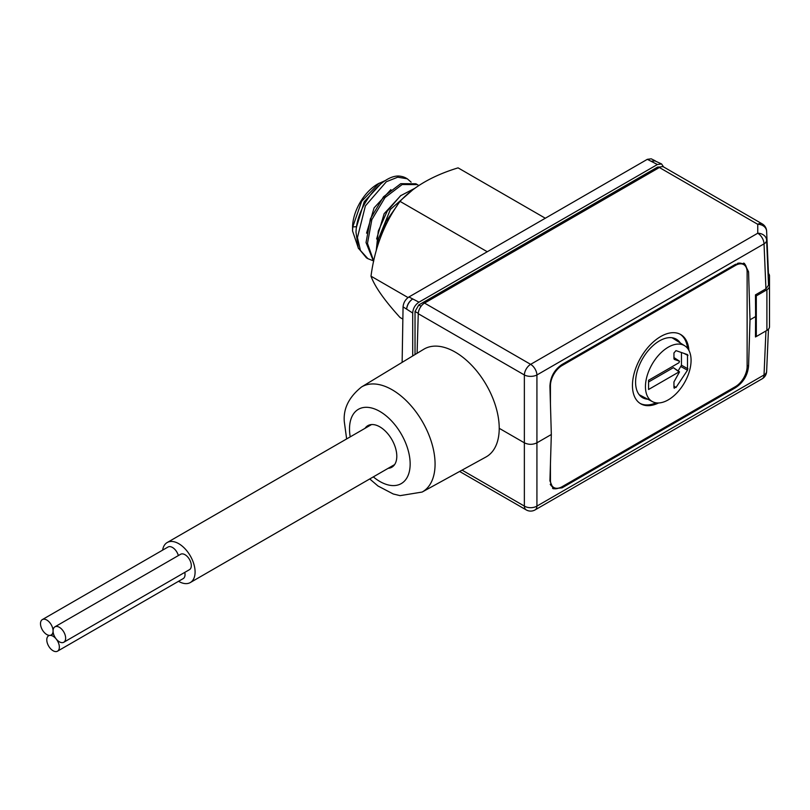 <?xml version="1.0" encoding="UTF-8"?>
<svg xmlns="http://www.w3.org/2000/svg" width="810" height="810" viewBox="0 0 810 810"><rect width="100%" height="100%" fill="white"/><g stroke="black" fill="none" stroke-linecap="round" stroke-linejoin="round"><path stroke-width="1.21" d="M766.584 230.769A8.89 5.235 177.5 0 1 766.624 231.174A8.89 5.235 177.5 0 1 766.635 231.306A8.89 7.26 0 0 0 757.745 224.299L757.745 233.229A8.89 7.26 0 0 1 766.635 240.226L768.538 285.201L765.936 288.826L755.467 294.87L755.598 316.568L750.009 319.798L748.562 271.826L744.441 263.432L735.52 264.303L562.089 364.439C554.354 369.664 550.294 377.025 549.929 386.502L551.327 434.504L536.929 442.817L536.929 374.969A8.89 4.769 180 0 1 524.364 374.969A8.89 5.133 120 0 1 530.641 364.348L757.745 233.229A8.89 5.133 60 0 1 764.033 243.85L765.936 288.826M768.538 285.201L766.635 240.226A8.89 5.022 177.6 0 1 764.033 243.85L536.929 374.969A8.89 5.133 60 0 0 530.641 364.348L424.541 303.082A8.89 5.133 -60 0 0 418.264 313.713L417.089 353.302M755.598 316.568L755.467 336.96L756.287 336.484M551.327 434.504L549.929 480.836L553.2 488.744L562.089 487.843L735.52 387.707C743.296 382.502 747.65 375.324 748.562 366.15L747.124 365.35M750.009 319.798L748.562 366.15M346.639 438.929L344.301 421.686C343.207 408.675 348.928 397.123 361.483 387.008A60.649 35.012 60 0 1 408.351 402.783A60.649 35.012 60 0 1 435.071 464.079A60.649 35.012 60 0 1 422.132 492.055L485.959 457.002A62.208 35.913 60 0 0 499.223 428.308L524.364 442.817C528.555 444.811 532.737 444.811 536.929 442.817L536.929 506.088A8.89 5.478 0 0 1 524.364 506.088L524.364 374.969L418.264 313.713M768.528 275.238L766.624 231.174A8.89 8.89 0 0 0 762.19 223.864A8.89 5.133 -60 0 0 757.745 224.299L659.37 167.508L424.541 303.082M659.37 167.508A8.89 5.133 -60 0 1 663.815 167.062L762.19 223.864M462.065 470.124L524.364 506.088A8.89 5.133 -60 0 0 526.206 509.905A8.89 8.89 0 0 0 535.086 509.905A8.89 5.133 -120 0 0 536.929 506.088L764.033 374.969A8.89 5.235 2.5 0 0 766.624 371.476A8.89 5.235 2.5 0 0 766.635 371.344L768.457 329.194M415.024 354.557L415.024 311.475L418.78 304.955L657.588 167.083L660.514 166.971M663.572 166.941L661.588 163.964L657.396 164.521L418.983 302.171L412.695 298.93C409.08 301.411 407.065 304.823 406.64 309.147C407.187 304.884 409.212 301.472 412.695 298.93L408.918 296.976L647.332 159.327L651.21 158.821M418.983 302.171C415.115 304.773 413.019 308.387 412.705 313.035L412.705 355.954M661.588 163.964L654.946 160.886L651.108 161.281L657.396 164.521M412.705 313.035L403.066 306.858C403.471 302.667 405.425 299.376 408.918 296.976M402.135 362.364L403.066 306.858M655.887 161.322L655.118 160.755L651.108 161.281L647.332 159.327M358.506 248.569L352.563 230.992L352.563 227.529A35.549 20.523 -60 0 1 377.693 184.002L385.58 180.458M380.842 183.819L364.237 201.741L356.602 226.689M367.892 258.673L366.444 257.833L358.253 247.961L356.015 232.267C356.592 205.021 383.697 172.702 400.869 176.307A44.439 25.657 -60 0 1 406.195 178.17L407.298 178.807L397.73 177.188L386.34 181.734L365.381 205.912L357.433 237.603L360.45 250.472L367.892 258.673L372.559 260.516M397.001 205.801L386.107 221.383L379.799 239.456M377.511 246.301L378.037 240.023L390.38 209.436L412.168 190.36M373.693 261.022L367.487 243.405L371.841 219.652L384.993 197.599L402.205 184.508L417.352 184.609L418.8 185.581M411.115 182.139L407.298 178.807M352.563 230.992L352.755 226.942L361.665 201.255L379.1 183.181M376.245 250.624L378.29 231.093L387.16 211.258L400.535 195.757L415.044 188.193M417.352 184.609L415.905 183.769L400.758 183.678L383.545 196.759L370.393 218.811L366.039 242.565L373.592 261.529M402.864 319.11L400.029 317.479C384.385 300.267 374.706 286.507 371 276.18C374.706 247.799 384.385 222.871 400.029 201.376C413.404 186.766 432.753 175.588 458.075 167.862L545.312 218.234M371 276.18L408.027 297.564M400.029 201.376L487.266 251.748M371.517 424.572L167.194 542.528A23.105 13.345 -120 0 1 184.994 548.724A23.105 13.345 -120 0 1 195.089 571.971A23.105 13.345 60 0 1 190.299 582.552A23.105 13.345 60 0 1 178.554 581.296M167.194 542.528A23.105 13.345 -120 0 0 162.628 550.142M57.51 651.179A8.89 5.133 -120 0 0 59.353 647.109A8.89 5.133 -120 0 0 55.475 638.169A8.89 5.133 -120 0 0 48.62 635.779A8.89 5.133 -120 0 0 46.788 639.849A8.89 5.133 -120 0 0 50.665 648.8A8.89 5.133 -120 0 0 57.51 651.179L183.192 578.613A8.89 5.133 -120 0 0 185.034 574.543A8.89 5.133 -120 0 0 184.781 572.387M63.798 642.239L189.469 569.673A8.89 5.133 -120 0 0 191.312 565.613A8.89 5.133 -120 0 0 187.434 556.662A8.89 5.133 -120 0 0 180.59 554.283L54.908 626.839A8.89 5.133 -120 0 0 53.065 630.909A8.89 5.133 -120 0 0 49.187 621.969A8.89 5.133 -120 0 0 42.343 619.589A8.89 5.133 -120 0 0 40.5 623.659A8.89 5.133 -120 0 0 44.378 632.6A8.89 5.133 -120 0 0 51.222 634.979A8.89 5.133 -120 0 0 53.065 630.909A8.89 5.133 -120 0 0 56.943 639.86A8.89 5.133 -120 0 0 63.798 642.239A8.89 5.133 -120 0 0 65.64 638.169A8.89 5.133 -120 0 0 61.752 629.228A8.89 5.133 -120 0 0 54.908 626.839M178.352 555.579A8.89 5.133 -120 0 0 168.014 547.023L42.343 619.589M746.638 268.566A17.769 10.257 120 0 0 743.681 263.078M552.542 488.268A17.769 10.257 120 0 0 558.738 488.076M737.546 263.331A16.443 9.487 -60 0 1 742.466 263.868L743.722 264.597A16.443 9.487 120 0 0 735.5 265.407L562.069 365.543A16.443 9.487 120 0 0 550.435 385.671L550.435 404.099M550.435 463.846L550.435 480.006A16.443 9.487 120 0 0 553.848 487.529L552.592 486.81A16.443 9.487 -60 0 1 550.243 484.258M553.848 487.529A16.443 9.487 120 0 0 562.069 486.719L735.5 386.583A16.443 9.487 120 0 0 747.124 366.454L747.124 272.119A16.443 9.487 120 0 0 743.722 264.597M688.915 350.416A39.994 23.085 120 0 0 680.714 334.54A39.994 23.085 120 0 0 649.904 345.252A39.994 23.085 120 0 0 632.448 385.499A39.994 23.085 120 0 0 640.73 403.805A39.994 23.085 120 0 0 658.581 402.965M640.113 403.421A39.994 23.085 120 0 0 656.059 402.823M687.538 348.31A39.994 23.085 120 0 0 680.076 334.196M647.858 399.239A33.767 19.501 -60 0 1 642.583 397.69A33.767 19.501 -60 0 1 635.587 382.229A33.767 19.501 -60 0 1 650.329 348.249A33.767 19.501 -60 0 1 676.35 339.198A33.767 19.501 -60 0 1 680.329 342.994M643.606 397.022A33.767 19.501 -60 0 1 640.801 396.414M674.355 338.296A33.767 19.501 -60 0 1 676.289 340.423M684.784 345.819A32.258 18.63 120 0 0 668.26 347.186A32.258 18.63 120 0 0 647.079 375.972A32.258 18.63 120 0 0 652.536 401.679A32.258 18.63 120 0 0 668.26 399.867A32.258 18.63 120 0 0 689.229 371.8A32.258 18.63 120 0 0 684.784 345.819L672.533 338.033A32.886 18.984 120 0 0 672.057 337.75M639.181 394.693A32.886 18.984 120 0 0 639.667 394.966L652.536 401.679M687.487 354.608L687.487 370.231L675.996 387.494L673.95 387.544L673.95 381.905L679.519 371.881L673.383 367.659L679.043 371.901L648.567 389.499L648.567 380.285L679.043 362.688L679.438 361.179L674.426 359.438L673.95 358.577L673.95 352.937L675.996 350.629L687.487 354.608L687.963 355.468L683.944 353.383M674.274 388.334L673.95 387.544M674.183 359.286L673.95 358.577M679.509 361.209L673.95 357.554L679.499 361.209M648.567 381.996L673.383 367.659M678.162 370.858L681.463 365.209L681.463 352.522M755.477 335.664L756.317 336.514L756.317 295.873L766.898 289.767L766.898 330.399L756.317 336.514M768.457 273.466A8.89 5.133 0 0 1 769.5 275.876L769.5 326.774A8.89 5.133 180 0 1 766.898 330.399M769.5 286.143A8.89 5.133 180 0 1 766.898 289.767M755.467 295.022L756.317 295.873M365.047 428.308A23.996 13.851 -120 0 1 367.831 425.665A23.996 13.851 -120 0 1 386.329 432.094A23.996 13.851 -120 0 1 396.799 456.243A23.996 13.851 60 0 1 391.827 467.228A23.996 13.851 60 0 1 388.152 468.322M499.223 428.308A62.208 35.913 -120 0 0 471.825 365.442A62.208 35.913 -120 0 0 423.751 349.262L361.483 387.008M765.936 330.956L764.033 374.969A8.89 5.133 -120 0 1 762.19 378.786L535.086 509.905M418.274 313.359L415.024 311.475M658.844 167.812L657.588 167.083M421.078 306.281L418.78 304.955M378.037 240.023L379.586 240.064M352.755 226.942L356.522 226.689L356.501 227.367M390.896 189.621L374.099 207.876L366.555 233.169M400.95 195.423L384.153 213.678L376.609 238.98M748.562 271.826L747.083 271.006M735.52 387.707L734.548 387.129M562.089 487.843L561.077 487.235M550.435 385.671L549.929 385.378M562.069 365.543L561.158 365.016M735.5 265.407L734.559 264.86M687.963 368.833L681.463 365.209M687.487 370.231L680.987 366.616M675.996 387.494L673.95 386.056M350.214 436.863A42.879 24.756 60 0 1 349.515 428.935A42.879 24.756 60 0 1 379.829 411.429A42.879 24.756 60 0 1 410.154 463.948A42.879 24.756 60 0 1 373.319 476.887M526.206 509.905L459.624 471.46M762.19 378.786A8.89 8.89 0 0 0 766.624 371.476L768.457 329.184M651.22 158.821L655.118 160.755M394.622 464.586L190.299 582.552M53.47 633.683L51.222 634.979M49.309 635.384L48.62 635.779M369.745 478.953L377.997 486L393.214 493.978L400.069 495.649L422.132 492.055"/></g></svg>
